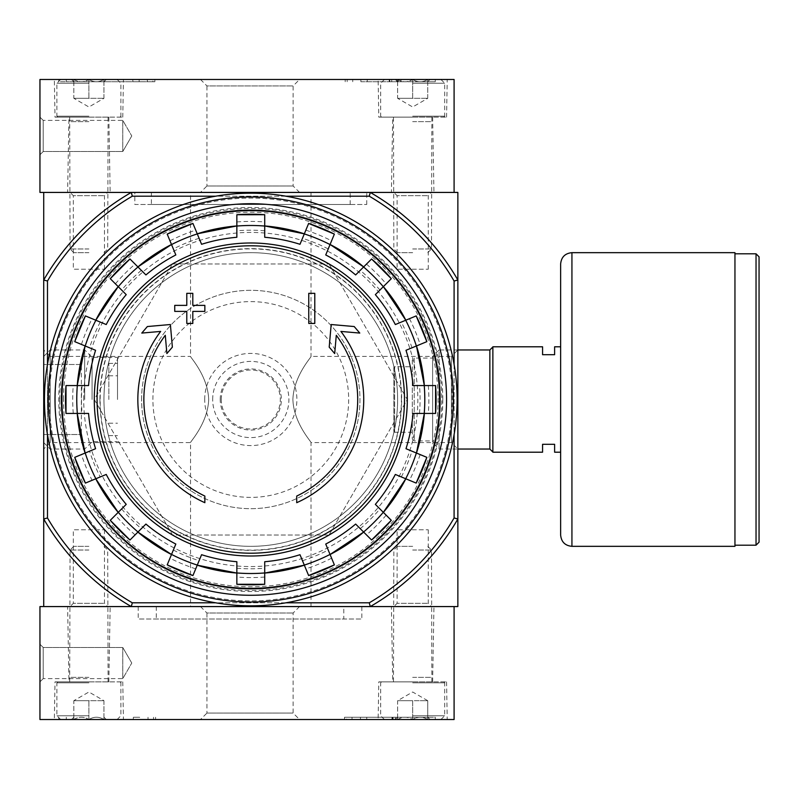 <?xml version="1.0" encoding="UTF-8"?>
<svg xmlns="http://www.w3.org/2000/svg" width="799" height="799" viewBox="0 0 799 799"><rect width="100%" height="100%" fill="white"/><g stroke="black" fill="none" stroke-linecap="round" stroke-linejoin="round"><path stroke-width="0.6" stroke-dasharray="4 3" d="M43.715 349.962L43.715 449.038L43.715 349.962L50.157 356.414L50.157 442.586L50.157 356.414L190.552 356.414C189.743 356.724 207.84 375.57 208.689 399.48C207.88 423.35 189.753 442.266 190.552 442.586C189.723 442.326 207.88 423.33 208.689 399.52C207.85 375.57 189.743 356.724 190.552 356.414L190.552 192.429L311.021 192.429L190.552 192.429M311.021 192.429L311.021 356.414C311.83 356.724 293.732 375.57 292.883 399.48C293.682 423.35 311.82 442.266 311.021 442.586C311.85 442.326 293.692 423.33 292.883 399.52C293.722 375.57 311.83 356.724 311.021 356.414L451.415 356.414L451.415 442.586L451.415 356.414L457.857 349.962L457.857 449.038L457.857 349.962L439.08 349.962L439.08 449.038L439.08 349.962L432.629 356.414L432.629 442.586L432.629 356.414M454.092 281.028L454.092 517.972A235.305 235.305 0 0 1 369.258 602.806L370.277 606.571A239.071 239.071 0 0 0 457.857 518.99L457.857 280.01A239.071 239.071 0 0 0 370.277 192.429L369.258 196.194A235.305 235.305 0 0 1 454.092 281.028L457.857 280.01A239.071 239.071 0 0 0 370.277 192.429A239.071 239.071 0 0 1 457.857 280.01L457.857 192.429L43.715 192.429L43.715 606.571L131.296 606.571L132.314 602.806A235.305 235.305 0 0 1 47.481 517.972L43.715 518.99A239.071 239.071 0 0 0 131.296 606.571A239.071 239.071 0 0 1 43.715 518.99A239.071 239.071 0 0 0 131.296 606.571L370.277 606.571L131.296 606.571M70.072 192.429L107.715 192.429L70.072 192.429L73.328 195.685L104.459 195.685L73.328 195.685L73.328 269.233L104.459 269.233L73.328 269.233M393.857 192.429L431.5 192.429L393.857 192.429L397.113 195.685L428.244 195.685L397.113 195.685L397.113 269.233L428.244 269.233L397.113 269.233M134.821 192.429L366.741 192.429L134.821 192.429L134.821 204.474L366.741 204.474L134.821 204.474M204.854 502.691A112.949 112.949 0 0 1 160.659 331.425L141.793 333.073L147.376 326.541L170.387 324.524L172.364 347.136L166.881 353.558L165.283 335.3A106.926 106.926 0 0 0 204.854 496.059L204.854 502.691M296.719 496.059L296.719 502.691A112.949 112.949 0 0 0 340.913 331.425L359.78 333.073L354.197 326.541L331.186 324.524L329.208 347.136L334.691 353.558L336.289 335.3A106.926 106.926 0 0 1 296.719 496.059M308.764 323.445L314.786 323.445L314.786 293.333L308.764 293.333L308.764 323.445M186.786 311.4L186.786 323.445L192.809 323.445L192.809 311.4L204.854 311.4L204.854 305.378L192.809 305.378L192.809 293.333L186.786 293.333L186.786 305.378L174.731 305.378L174.731 311.4L186.786 311.4M88.559 413.433L66.007 413.433M66.007 385.567L88.559 385.567M73.248 413.433A178.077 178.077 0 0 1 73.248 385.567M82.067 385.567A169.298 169.298 0 0 0 82.067 413.433M95.58 350.292L74.736 341.652M85.403 315.915L106.237 324.554M81.438 344.429A178.077 178.077 0 0 1 92.095 318.691M100.235 322.067A169.298 169.298 0 0 0 89.578 347.805M118.212 286.631L110.272 278.691M129.977 258.986L145.927 274.936M115.406 283.815A178.077 178.077 0 0 1 135.101 264.119M141.333 270.342A169.298 169.298 0 0 0 121.628 290.047M175.83 254.951L167.201 234.117M192.939 223.45L201.578 244.294M169.977 240.809A178.077 178.077 0 0 1 195.715 230.152M199.091 238.292A169.298 169.298 0 0 0 173.353 248.948M236.854 237.273L236.854 214.721M264.719 214.721L264.719 237.273M236.854 221.962A178.077 178.077 0 0 1 264.719 221.962M264.719 230.781A169.298 169.298 0 0 0 236.854 230.781M299.995 244.294L308.634 223.45M334.372 234.117L325.732 254.951M305.857 230.152A178.077 178.077 0 0 1 331.595 240.809M328.219 248.948A169.298 169.298 0 0 0 302.481 238.292M363.655 266.926L371.595 258.986M391.3 278.691L375.35 294.641M366.471 264.119A178.077 178.077 0 0 1 386.167 283.815M379.944 290.047A169.298 169.298 0 0 0 360.239 270.342M395.335 324.554L416.169 315.915M426.836 341.652L405.992 350.292M409.478 318.691A178.077 178.077 0 0 1 420.134 344.429M411.994 347.805A169.298 169.298 0 0 0 401.328 322.067M413.013 385.567L435.565 385.567M435.565 413.433L413.013 413.433M428.314 385.567A178.077 178.077 0 0 1 428.314 413.433M419.505 413.433A169.298 169.298 0 0 0 419.535 385.957A169.298 169.298 0 0 0 419.505 385.567M405.992 448.708L426.836 457.348M416.169 483.085L395.335 474.446M420.134 454.571A178.077 178.077 0 0 1 409.478 480.309M401.328 476.933A169.298 169.298 0 0 0 411.994 451.195M383.36 512.369L391.3 520.309M371.595 540.014L355.645 524.064M386.167 515.185A178.077 178.077 0 0 1 366.471 534.881M360.239 528.658A169.298 169.298 0 0 0 379.944 508.953M325.732 544.049L334.372 564.883M308.634 575.55L299.995 554.706M331.595 558.191A178.077 178.077 0 0 1 305.857 568.848M302.481 560.708A169.298 169.298 0 0 0 328.219 550.052M264.719 561.727L264.719 584.279M236.854 584.279L236.854 561.727M264.719 577.038A178.077 178.077 0 0 1 236.854 577.038M236.854 568.219A169.298 169.298 0 0 0 264.719 568.219M201.578 554.706L192.939 575.55M167.201 564.883L175.83 544.049M195.715 568.848A178.077 178.077 0 0 1 169.977 558.191M173.353 550.052A169.298 169.298 0 0 0 199.091 560.708M137.907 532.074L129.977 540.014M110.272 520.309L126.222 504.359M135.101 534.881A178.077 178.077 0 0 1 115.406 515.185M121.628 508.953A169.298 169.298 0 0 0 141.333 528.658M92.095 480.309L100.235 476.933A169.298 169.298 0 0 1 89.578 451.195L81.438 454.571A178.077 178.077 0 0 0 92.095 480.309L85.403 483.085M74.736 457.348L81.438 454.571M95.58 448.708L89.578 451.195M106.237 474.446L100.235 476.933M329.038 263.96L407.29 399.5L329.038 535.04L172.534 535.04L94.282 399.5L172.534 263.96L329.038 263.96L172.534 263.96L94.282 399.5L172.534 535.04L329.038 535.04L407.29 399.5L329.038 263.96M55.011 399.5A195.775 195.775 0 0 1 348.674 229.952A195.775 195.775 0 0 1 348.674 569.048A195.775 195.775 0 0 1 55.011 399.5A195.775 195.775 0 0 1 348.674 229.952A195.775 195.775 0 0 1 348.674 569.048A195.775 195.775 0 0 1 55.011 399.5A195.775 195.775 0 0 1 348.674 229.952A195.775 195.775 0 0 1 348.674 569.048A195.775 195.775 0 0 1 55.011 399.5A195.775 195.775 0 0 1 348.674 229.952A195.775 195.775 0 0 1 348.674 569.048A195.775 195.775 0 0 1 55.011 399.5M442.796 399.5A192.01 192.01 0 0 0 250.786 207.49A192.01 192.01 0 0 0 58.776 399.5A192.01 192.01 0 0 0 250.786 591.51A192.01 192.01 0 0 0 442.796 399.5M190.552 606.571L311.021 606.571L190.552 606.571L190.552 442.586L50.157 442.586L43.715 449.038M393.857 606.571L431.5 606.571L393.857 606.571L397.113 603.315L428.244 603.315L397.113 603.315L397.113 529.767L428.244 529.767L397.113 529.767M70.072 606.571L107.715 606.571L70.072 606.571L73.328 603.315L104.459 603.315L73.328 603.315L73.328 529.767L104.459 529.767L73.328 529.767M370.277 606.571L457.857 606.571L457.857 518.99A239.071 239.071 0 0 1 370.277 606.571A239.071 239.071 0 0 0 457.857 518.99L454.092 517.972M369.258 602.806L132.314 602.806M47.481 281.028A235.305 235.305 0 0 1 132.314 196.194L131.296 192.429A239.071 239.071 0 0 0 43.715 280.01L47.481 281.028L47.481 517.972M369.258 196.194L132.314 196.194M285.912 602.806L215.66 602.806M285.912 196.194L215.66 196.194M47.481 364.374L47.481 434.626M454.092 364.374L454.092 434.626M131.296 192.429A239.071 239.071 0 0 0 43.715 280.01A239.071 239.071 0 0 1 131.296 192.429L370.277 192.429M141.603 399.5A109.183 109.183 0 0 1 305.378 304.948A109.183 109.183 0 0 1 305.378 494.052A109.183 109.183 0 0 1 141.603 399.5A109.183 109.183 0 0 1 305.378 304.948A109.183 109.183 0 0 1 305.378 494.052A109.183 109.183 0 0 1 141.603 399.5M83.725 399.5A167.061 167.061 0 0 1 244.095 232.569A167.061 167.061 0 0 1 417.308 386.137A167.061 167.061 0 0 1 257.478 566.431A167.061 167.061 0 0 1 83.725 399.5M61.932 399.5A188.844 188.844 0 0 1 345.208 235.955A188.844 188.844 0 0 1 345.208 563.045A188.844 188.844 0 0 1 61.932 399.5M151.391 204.474L350.182 204.474L151.391 204.474L151.391 192.429L350.182 192.429L151.391 192.429M99.925 399.5A150.861 150.861 0 0 1 250.786 248.639A150.861 150.861 0 0 1 401.647 399.5A150.861 150.861 0 0 1 250.786 550.361A150.861 150.861 0 0 1 99.925 399.5M401.398 399.5A150.612 150.612 0 0 0 250.786 248.888A150.612 150.612 0 0 0 100.175 399.5A150.612 150.612 0 0 0 250.786 550.111A150.612 150.612 0 0 0 401.398 399.5M397.622 399.5A146.836 146.836 0 0 0 250.786 252.664A146.836 146.836 0 0 0 103.95 399.5A146.836 146.836 0 0 0 250.786 546.336A146.836 146.836 0 0 0 397.622 399.5M103.95 399.5A146.836 146.836 0 0 1 324.204 272.339A146.836 146.836 0 0 1 324.204 526.661A146.836 146.836 0 0 1 103.95 399.5M44.464 399.5A206.322 206.322 0 0 1 353.947 220.824A206.322 206.322 0 0 1 353.947 578.176A206.322 206.322 0 0 1 44.464 399.5M49.358 399.5A201.428 201.428 0 0 1 351.5 225.058A201.428 201.428 0 0 1 351.5 573.942A201.428 201.428 0 0 1 49.358 399.5A201.428 201.428 0 0 1 351.5 225.058A201.428 201.428 0 0 1 351.5 573.942A201.428 201.428 0 0 1 49.358 399.5M61.124 399.5A189.663 189.663 0 0 1 345.617 235.246A189.663 189.663 0 0 1 345.617 563.754A189.663 189.663 0 0 1 61.124 399.5A189.663 189.663 0 0 1 345.617 235.246A189.663 189.663 0 0 1 345.617 563.754A189.663 189.663 0 0 1 61.124 399.5M454.092 192.429L454.092 79.481L39.95 79.481L39.95 192.429L454.092 192.429M39.95 117.133L39.95 154.776L39.95 117.133L39.95 154.776L39.95 117.133L43.206 120.389L43.206 151.52L43.206 120.389L43.206 151.52L43.206 120.389L39.95 117.133M200.499 192.429L299.565 192.429L200.499 192.429L206.941 185.987L293.123 185.987L206.941 185.987L206.941 85.922L293.123 85.922L206.941 85.922L200.499 79.481L299.565 79.481L200.499 79.481M391.41 192.429L433.947 192.429L391.41 192.429L392.718 117.133L432.629 117.133L392.718 117.133M67.625 192.429L110.162 192.429L67.625 192.429L68.944 117.133L108.844 117.133L68.944 117.133M435.265 79.481L345.198 79.481L435.265 79.481L435.265 81.738L435.265 79.481M152.889 81.738L66.307 81.738L66.307 79.481L154.866 79.481L58.776 79.481L66.307 79.481L66.307 81.738L154.866 81.738L152.889 81.738L152.889 79.481M378.137 79.481L447.22 79.481L378.137 79.481L378.796 117.133L446.561 117.133L378.796 117.133M54.352 79.481L123.436 79.481L54.352 79.481L55.011 117.133L122.776 117.133L55.011 117.133M122.776 120.389L122.776 151.52L122.776 120.389L43.206 120.389L122.776 120.389L122.776 151.52L122.776 120.389L131.765 135.96L122.776 120.389M58.776 81.738L58.776 79.481L58.776 81.738L66.307 81.738L58.776 81.738M360.898 81.738L435.265 81.738L360.898 81.738L360.898 79.481M398.232 81.738L398.232 79.481L395.974 79.481L395.974 81.738L398.232 81.738L389.203 81.738L396.664 81.738L389.802 81.738L389.802 79.481L400.998 79.481L391.72 79.481L391.72 81.738L391.72 79.481M396.664 81.738L396.664 79.481L389.802 79.481L389.802 81.738L400.998 81.738L400.998 79.481M389.802 81.738L389.802 79.481L396.664 79.481M398.232 79.481L389.802 79.481M395.974 81.738L391.46 81.738M395.974 79.481L391.46 79.481M400.998 81.738L391.72 81.738M397.622 79.481C402.606 82.517 407.62 82.517 412.674 79.481C417.667 82.517 422.681 82.517 427.735 79.481C427.735 82.507 427.735 82.507 427.735 79.481C427.735 82.507 427.735 82.507 427.735 79.481L430.062 79.481L427.735 79.481C422.751 82.517 417.727 82.517 412.674 79.481L427.735 79.481L412.674 79.481C407.69 82.517 402.666 82.517 397.622 79.481L412.674 79.481L397.622 79.481C397.622 82.507 397.622 82.507 397.622 79.481C397.622 82.507 397.622 82.507 397.622 79.481L395.285 79.481L397.622 79.481L397.622 98.307L427.735 98.307L397.622 98.307L405.143 98.307L397.622 98.307L397.622 79.481M412.674 79.481L440.918 79.481L412.674 79.481L412.674 98.307L420.204 98.307L405.143 98.307L412.674 98.307L412.674 79.481M412.674 83.246L444.683 83.246L412.674 83.246M412.674 116.195L444.683 116.195L412.674 116.195M412.674 117.133L381.612 117.133L412.674 117.133M412.674 121.648L431.5 121.648L412.674 121.648M412.674 248.978L431.5 248.978L412.674 248.978M412.674 252.664L397.542 252.664L412.674 252.664M427.735 98.307L427.735 79.481L427.735 98.307L412.674 106.996L397.622 98.307M73.838 79.481C78.821 82.517 83.845 82.517 88.899 79.481C93.883 82.517 98.896 82.517 103.95 79.481C103.95 82.507 103.95 82.507 103.95 79.481C103.95 82.507 103.95 82.507 103.95 79.481L106.287 79.481L103.95 79.481C98.966 82.517 93.942 82.517 88.899 79.481L103.95 79.481L88.899 79.481C83.905 82.517 78.891 82.517 73.838 79.481L88.899 79.481L73.838 79.481C73.838 82.507 73.838 82.507 73.838 79.481C73.838 82.507 73.838 82.507 73.838 79.481L71.501 79.481L73.838 79.481L73.838 98.307L103.95 98.307L73.838 98.307L81.368 98.307L73.838 98.307L73.838 79.481M88.899 79.481L60.654 79.481L117.133 79.481L88.899 79.481L88.899 98.307L81.368 98.307L88.899 98.307L88.899 79.481M88.899 83.246L56.889 83.246L88.899 83.246M88.899 116.195L56.889 116.195L88.899 116.195M88.899 117.133L57.838 117.133L88.899 117.133M88.899 121.648L70.072 121.648L88.899 121.648M88.899 248.978L70.072 248.978L88.899 248.978M88.899 252.664L73.768 252.664L88.899 252.664M103.95 98.307L103.95 79.481L103.95 98.307L88.899 106.996L73.838 98.307M454.092 719.519L39.95 719.519L39.95 606.571L454.092 606.571L454.092 719.519M54.352 719.519L123.436 719.519L54.352 719.519L55.011 681.867L122.776 681.867L55.011 681.867M378.137 719.519L447.22 719.519L378.137 719.519L378.796 681.867L446.561 681.867L378.796 681.867M200.499 719.519L299.565 719.519L200.499 719.519L206.941 713.078L293.123 713.078L206.941 713.078L206.941 613.013L293.123 613.013L206.941 613.013L200.499 606.571L299.565 606.571L200.499 606.571M346.516 717.262L427.735 717.262L427.735 719.519L435.265 719.519L344.499 719.519L427.735 719.519C427.735 716.493 427.735 716.493 427.735 719.519C427.735 716.493 427.735 716.493 427.735 719.519L430.062 719.519L427.735 719.519C422.751 716.483 417.727 716.483 412.674 719.519C417.667 716.483 422.681 716.483 427.735 719.519L412.674 719.519L427.735 719.519L427.735 700.693L420.204 700.693L427.735 700.693L420.204 700.693L427.735 700.693L427.735 719.519L427.735 717.262L435.265 717.262L435.265 719.519L435.265 717.262L344.499 717.262L346.516 717.262L346.516 719.519M133.323 719.519L58.776 719.519L133.323 719.519L133.323 717.262L139.635 717.262L139.635 719.519M343.78 606.571L156.284 606.571L343.78 606.571L343.78 618.995L156.284 618.995L343.78 618.995M39.95 681.867L39.95 644.224L39.95 681.867L39.95 644.224L39.95 681.867L43.206 678.611L43.206 647.48L43.206 678.611L43.206 647.48L43.206 678.611L39.95 681.867M361.847 606.571L138.217 606.571L361.847 606.571L361.847 618.995L138.217 618.995L361.847 618.995M391.41 606.571L433.947 606.571L391.41 606.571L392.718 681.867L432.629 681.867L392.718 681.867M67.625 606.571L110.162 606.571L67.625 606.571L68.944 681.867L108.844 681.867L68.944 681.867M122.776 678.611L122.776 647.48L122.776 678.611L43.206 678.611L122.776 678.611L122.776 647.48L122.776 678.611L131.765 663.04L122.776 678.611M392.848 717.262L392.848 719.519L390.841 719.519L390.841 717.262L393.098 717.262L393.098 719.519L395.355 719.519L390.841 719.519L390.841 717.262L391.969 717.262L391.969 719.519M395.355 717.262L395.355 719.519L395.355 717.262L393.098 717.262L395.355 717.262M392.848 719.519L393.098 717.262L393.098 719.519L393.098 717.262L391.969 717.262M133.323 717.262L139.635 717.262M58.776 717.262L58.776 719.519L58.776 717.262M397.622 719.519C402.606 716.483 407.62 716.483 412.674 719.519C407.69 716.483 402.666 716.483 397.622 719.519L412.674 719.519L397.622 719.519C397.622 716.493 397.622 716.493 397.622 719.519C397.622 716.493 397.622 716.493 397.622 719.519L395.285 719.519L397.622 719.519L397.622 700.693L420.204 700.693L397.622 700.693L405.143 700.693L397.622 700.693L397.622 719.519M412.674 719.519L440.918 719.519L412.674 719.519L412.674 700.693L420.204 700.693L405.143 700.693L412.674 700.693L412.674 719.519M412.674 715.754L444.683 715.754L412.674 715.754M412.674 682.805L444.683 682.805L412.674 682.805M412.674 681.867L381.612 681.867L412.674 681.867M412.674 677.352L431.5 677.352L412.674 677.352M412.674 550.022L431.5 550.022L412.674 550.022M412.674 546.336L397.542 546.336L412.674 546.336M73.838 719.519C78.821 716.483 83.845 716.483 88.899 719.519C93.883 716.483 98.896 716.483 103.95 719.519C103.95 716.493 103.95 716.493 103.95 719.519C103.95 716.493 103.95 716.493 103.95 719.519L106.287 719.519L103.95 719.519C98.966 716.483 93.942 716.483 88.899 719.519L103.95 719.519L88.899 719.519C83.905 716.483 78.891 716.483 73.838 719.519L88.899 719.519L73.838 719.519C73.838 716.493 73.838 716.493 73.838 719.519C73.838 716.493 73.838 716.493 73.838 719.519L71.501 719.519L73.838 719.519L73.838 700.693L103.95 700.693L73.838 700.693L81.368 700.693L73.838 700.693L73.838 719.519M88.899 719.519L60.654 719.519L117.133 719.519L88.899 719.519L88.899 700.693L81.368 700.693L88.899 700.693L88.899 719.519M88.899 715.754L56.889 715.754L88.899 715.754M88.899 682.805L56.889 682.805L88.899 682.805M88.899 681.867L57.838 681.867L88.899 681.867M88.899 677.352L70.072 677.352L88.899 677.352M88.899 550.022L70.072 550.022L88.899 550.022M88.899 546.336L73.768 546.336L88.899 546.336M103.95 700.693L103.95 719.519L103.95 700.693L88.899 692.004L73.838 700.693M560.638 346.796L560.638 452.204L560.638 346.796L554.616 346.796L554.616 354.696L542.571 354.696L542.571 346.796L492.873 346.796L492.873 452.204L542.571 452.204L542.571 444.304L554.616 444.304L554.616 452.204L560.638 452.204M393.857 367.5L393.857 431.5L393.857 367.5L394.606 366.741L412.304 366.741L412.304 432.259L412.304 366.741M412.304 359.969L412.304 439.031L412.304 359.969L414.182 358.082L414.182 440.918L414.182 358.082L432.629 358.082L432.629 440.918L432.629 358.082M492.873 346.956L492.873 452.044L492.873 346.956M759.05 542.191L759.05 256.809M734.95 253.802L734.95 545.198L734.95 253.802M734.95 546.336L734.95 252.664M560.638 535.04L560.638 263.96M43.715 399.5L43.715 356.414L43.715 399.5M43.715 434.516L43.715 364.484L43.715 434.516L81.368 434.516L43.715 434.516M50.157 399.5L50.157 349.962L50.157 399.5M84.704 399.5L84.704 349.962L84.704 399.5M92.075 399.5L92.075 357.333L92.075 399.5M117.503 399.5L117.503 357.333L117.503 399.5M108.844 399.5L108.844 363.355L108.844 399.5M81.368 364.484L43.715 364.484L81.368 364.484L81.368 434.516L81.368 364.484M63.521 399.5A187.266 187.266 0 0 1 344.419 237.323A187.266 187.266 0 0 1 344.419 561.677A187.266 187.266 0 0 1 63.521 399.5M59.755 399.5A191.031 191.031 0 0 1 346.297 234.067A191.031 191.031 0 0 1 346.297 564.933A191.031 191.031 0 0 1 59.755 399.5M221.293 399.5A29.493 29.493 0 0 1 265.538 373.952A29.493 29.493 0 0 1 265.538 425.048A29.493 29.493 0 0 1 221.293 399.5M220.224 399.5A30.562 30.562 0 0 1 266.067 373.033A30.562 30.562 0 0 1 266.067 425.967A30.562 30.562 0 0 1 220.224 399.5M212.684 399.5A38.102 38.102 0 0 1 269.842 366.501A38.102 38.102 0 0 1 269.842 432.499A38.102 38.102 0 0 1 212.684 399.5M204.694 399.5A46.092 46.092 0 0 1 273.827 359.58A46.092 46.092 0 0 1 273.827 439.42A46.092 46.092 0 0 1 204.694 399.5M152.899 399.5A97.887 97.887 0 0 1 299.725 314.726A97.887 97.887 0 0 1 299.725 484.274A97.887 97.887 0 0 1 152.899 399.5M147.336 81.738L147.336 79.481M139.166 81.738L139.166 79.481M132.834 81.738L132.834 79.481M427.735 81.738L427.735 79.481L427.735 81.738M367.23 81.738L367.23 79.481M347.175 81.738L347.175 79.481M352.729 81.738L352.729 79.481M352.029 717.262L352.029 719.519M360.439 717.262L360.439 719.519M366.741 717.262L366.741 719.519M392.349 717.262L392.349 719.519M153.548 717.262L153.548 719.519M66.307 717.262L66.307 719.519L66.307 717.262M148.035 717.262L148.035 719.519M394.606 366.741L394.606 432.259L394.606 366.741M489.857 449.038L489.857 349.962M756.034 545.198L756.034 253.802M571.934 546.336L571.934 252.664M311.021 606.571L311.021 442.586L451.415 442.586L457.857 449.038L439.08 449.038L432.629 442.586M104.459 269.233L104.459 195.685L107.715 192.429M428.244 269.233L428.244 195.685L431.5 192.429M104.459 529.767L104.459 603.315L107.715 606.571M428.244 529.767L428.244 603.315L431.5 606.571M366.741 204.474L366.741 192.429M350.182 204.474L350.182 192.429M122.776 117.133L123.436 79.481M108.844 117.133L110.162 192.429M446.561 117.133L447.22 79.481M432.629 117.133L433.947 192.429M299.565 192.429L293.123 185.987L293.123 85.922L299.565 79.481M131.765 135.96L122.776 151.52L43.206 151.52L39.95 154.776L43.206 151.52L122.776 151.52L131.765 135.96M154.866 81.738L154.866 79.481M345.198 81.738L345.198 79.481M389.203 81.738L389.203 79.481M397.622 81.808L395.285 79.481M427.735 81.808L430.062 79.481M384.439 79.481L380.674 83.246L380.674 116.195L381.612 117.133M440.918 79.481L444.683 83.246L444.683 116.195L443.735 117.133M427.805 252.664L431.5 248.978L431.879 117.133M397.542 252.664L393.857 248.978L393.478 117.133M73.838 81.808L71.501 79.481M103.95 81.808L106.287 79.481M60.654 79.481L56.889 83.246L56.889 116.195L57.838 117.133M117.133 79.481L120.899 83.246L120.899 116.195L119.95 117.133M104.03 252.664L107.715 248.978L108.095 117.133M73.768 252.664L70.072 248.978L69.693 117.133M122.776 681.867L123.436 719.519M108.844 681.867L110.162 606.571M446.561 681.867L447.22 719.519M432.629 681.867L433.947 606.571M299.565 606.571L293.123 613.013L293.123 713.078L299.565 719.519M131.765 663.04L122.776 647.48L43.206 647.48L39.95 644.224L43.206 647.48L122.776 647.48L131.765 663.04M156.284 606.571L156.284 618.995M138.217 606.571L138.217 618.995M344.499 717.262L344.499 719.519M155.565 717.262L155.565 719.519M397.622 717.192L395.285 719.519M427.735 717.192L430.062 719.519M440.918 719.519L444.683 715.754L444.683 682.805L443.735 681.867M384.439 719.519L380.674 715.754L380.674 682.805L381.612 681.867M397.542 546.336L393.857 550.022L393.478 681.867M427.805 546.336L431.5 550.022L431.879 681.867M427.735 700.693L412.674 692.004L397.622 700.693M73.838 717.192L71.501 719.519M103.95 717.192L106.287 719.519M117.133 719.519L120.899 715.754L120.899 682.805L119.95 681.867M60.654 719.519L56.889 715.754L56.889 682.805L57.838 681.867M73.768 546.336L70.072 550.022L69.693 681.867M104.03 546.336L107.715 550.022L108.095 681.867M412.304 432.259L394.606 432.259L393.857 431.5M412.304 439.031L414.182 440.918L432.629 440.918M43.715 442.586L50.157 449.038L84.704 449.038L92.075 441.667L117.503 441.667M43.715 356.414L50.157 349.962L84.704 349.962L92.075 357.333L117.503 357.333M108.844 435.645L117.503 435.645M108.844 363.355L117.503 363.355M108.844 423.22L117.503 423.22M108.844 375.78L117.503 375.78"/><path stroke-width="1.2" d="M285.912 196.194L369.258 196.194L370.277 192.429A239.071 239.071 0 0 1 457.857 280.01L457.857 192.429L43.715 192.429L43.715 606.571L131.296 606.571A239.071 239.071 0 0 1 43.715 518.99L47.481 517.972L47.481 434.626M204.854 502.691A112.949 112.949 0 0 1 160.659 331.425L141.793 333.073L147.376 326.541L170.387 324.524L172.364 347.136L166.881 353.558L165.283 335.3A106.926 106.926 0 0 0 204.854 496.059L204.854 502.691M296.719 496.059L296.719 502.691A112.949 112.949 0 0 0 340.913 331.425L359.78 333.073L354.197 326.541L331.186 324.524L329.208 347.136L334.691 353.558L336.289 335.3A106.926 106.926 0 0 1 296.719 496.059M308.764 323.445L314.786 323.445L314.786 293.333L308.764 293.333L308.764 323.445M186.786 311.4L186.786 323.445L192.809 323.445L192.809 311.4L204.854 311.4L204.854 305.378L192.809 305.378L192.809 293.333L186.786 293.333L186.786 305.378L174.731 305.378L174.731 311.4L186.786 311.4M74.736 341.652A185.308 185.308 0 0 1 85.403 315.915L74.736 341.652L95.58 350.292A162.826 162.826 0 0 0 88.559 385.567L66.007 385.567L65.997 413.433A185.308 185.308 0 0 1 66.007 385.567M66.007 413.433L88.559 413.433A162.826 162.826 0 0 0 95.58 448.708L74.736 457.348A185.308 185.308 0 0 0 85.403 483.085L74.736 457.348M85.403 483.085L106.237 474.446A162.826 162.826 0 0 0 126.222 504.359L110.272 520.309L129.967 540.014A185.308 185.308 0 0 1 110.272 520.309M129.977 540.014L145.927 524.064L137.907 532.074L171.495 554.516A174.112 174.112 0 0 1 137.907 532.074M145.927 524.064A162.826 162.826 0 0 0 175.83 544.049L167.201 564.883L192.939 575.55A185.308 185.308 0 0 1 167.201 564.883M192.939 575.55L201.578 554.706A162.826 162.826 0 0 0 236.854 561.727L236.854 584.279L264.719 584.289A185.308 185.308 0 0 1 236.854 584.279M264.719 584.279L264.719 561.727A162.826 162.826 0 0 0 299.995 554.706L308.634 575.55L334.372 564.893A185.308 185.308 0 0 1 308.634 575.55M334.372 564.883L325.732 544.049A162.826 162.826 0 0 0 355.645 524.064L371.595 540.014L391.3 520.309A185.308 185.308 0 0 1 371.595 540.014M391.3 520.309L375.35 504.359L383.36 512.369L405.802 478.791A174.112 174.112 0 0 1 383.36 512.369M375.35 504.359A162.826 162.826 0 0 0 395.335 474.446L416.169 483.085L426.836 457.348A185.308 185.308 0 0 1 416.169 483.085M426.836 457.348L405.992 448.708A162.826 162.826 0 0 0 413.013 413.433L435.565 413.433L435.575 385.567A185.308 185.308 0 0 1 435.565 413.433M435.565 385.567L413.013 385.567A162.826 162.826 0 0 0 405.992 350.292L426.836 341.652L416.179 315.915A185.308 185.308 0 0 1 426.836 341.652M416.169 315.915L395.335 324.554A162.826 162.826 0 0 0 375.35 294.641L391.3 278.691L371.595 258.986A185.308 185.308 0 0 1 391.3 278.691M371.595 258.986L355.645 274.936L363.655 266.926L330.077 244.484A174.112 174.112 0 0 1 363.655 266.926M355.645 274.936A162.826 162.826 0 0 0 325.732 254.951L334.372 234.117L308.634 223.45A185.308 185.308 0 0 1 334.372 234.117M308.634 223.45L299.995 244.294A162.826 162.826 0 0 0 264.719 237.273L264.719 214.721A185.308 185.308 0 0 0 236.854 214.721L264.719 214.711M236.854 214.721L236.854 237.273A162.826 162.826 0 0 0 201.578 244.294L192.939 223.45L167.201 234.107A185.308 185.308 0 0 1 192.939 223.45M167.201 234.117L175.83 254.951A162.826 162.826 0 0 0 145.927 274.936L129.977 258.986L110.272 278.691A185.308 185.308 0 0 1 129.977 258.986M110.272 278.691L126.222 294.641L118.212 286.631L95.77 320.209A174.112 174.112 0 0 1 118.212 286.631M126.222 294.641A162.826 162.826 0 0 0 106.237 324.554L85.403 315.915M454.092 434.626L454.092 517.972A235.305 235.305 0 0 1 369.258 602.806L370.277 606.571L457.857 606.571L457.857 518.99A239.071 239.071 0 0 1 370.277 606.571L131.296 606.571L132.314 602.806A235.305 235.305 0 0 1 47.481 517.972M369.258 196.194A235.305 235.305 0 0 1 454.092 281.028L457.857 280.01L457.857 518.99L454.092 517.972M369.258 602.806L285.912 602.806M215.66 602.806L132.314 602.806M47.481 364.374L47.481 281.028L43.715 280.01A239.071 239.071 0 0 1 131.296 192.429L132.314 196.194L215.66 196.194M454.092 281.028L454.092 364.374M47.481 281.028A235.305 235.305 0 0 1 132.314 196.194M55.011 399.5A195.775 195.775 0 0 1 348.674 229.952A195.775 195.775 0 0 1 348.674 569.048A195.775 195.775 0 0 1 55.011 399.5M61.932 399.5A188.844 188.844 0 0 1 345.208 235.955A188.844 188.844 0 0 1 345.208 563.045A188.844 188.844 0 0 1 61.932 399.5M48.23 399.5A202.556 202.556 0 0 1 352.059 224.08A202.556 202.556 0 0 1 352.059 574.92A202.556 202.556 0 0 1 48.23 399.5M44.464 399.5A206.322 206.322 0 0 1 353.947 220.824A206.322 206.322 0 0 1 353.947 578.176A206.322 206.322 0 0 1 44.464 399.5M370.277 192.429L454.092 192.429L454.092 79.481L39.95 79.481L39.95 192.429L131.296 192.429M131.296 606.571L39.95 606.571L39.95 719.519L454.092 719.519L454.092 606.571L370.277 606.571M560.638 452.204L554.616 452.204L554.616 444.304L542.571 444.304L542.571 452.204L492.873 452.204L492.873 346.796L542.571 346.796L542.571 354.696L554.616 354.696L554.616 346.796L560.638 346.796M457.857 349.962L489.857 349.962L489.857 449.038L492.873 452.044M492.873 346.956L489.857 349.962M759.05 256.809L759.05 542.191L756.034 545.198L756.034 253.802L759.05 256.809M734.95 253.802L756.034 253.802M734.95 252.664L734.95 546.336L571.934 546.336C565.073 545.667 561.307 541.902 560.638 535.04L560.638 263.96C561.307 257.098 565.073 253.333 571.934 252.664L734.95 252.664M250.786 245.792A153.708 153.708 0 0 1 404.494 399.5A153.708 153.708 0 0 1 250.786 553.208A153.708 153.708 0 0 1 97.079 399.5A153.708 153.708 0 0 1 250.786 245.792M94.282 399.5A156.504 156.504 0 0 1 329.038 263.96A156.504 156.504 0 0 1 329.038 535.04A156.504 156.504 0 0 1 94.282 399.5M85.203 345.987A174.012 174.012 0 0 1 95.86 320.249M77.323 413.433A174.012 174.012 0 0 1 77.323 385.567M95.86 478.751A174.012 174.012 0 0 1 85.203 453.013M137.987 532.004A174.012 174.012 0 0 1 118.282 512.299M197.273 565.083A174.012 174.012 0 0 1 171.535 554.426M264.719 572.953A174.012 174.012 0 0 1 236.854 572.953M330.037 554.426A174.012 174.012 0 0 1 304.299 565.083M383.29 512.299A174.012 174.012 0 0 1 363.585 532.004M416.369 453.013A174.012 174.012 0 0 1 405.712 478.751M424.239 385.567A174.012 174.012 0 0 1 424.239 413.433M405.712 320.249A174.012 174.012 0 0 1 416.369 345.987M363.585 266.996A174.012 174.012 0 0 1 383.29 286.701M304.299 233.917A174.012 174.012 0 0 1 330.037 244.574M236.854 226.047A174.012 174.012 0 0 1 264.719 226.047M171.535 244.574A174.012 174.012 0 0 1 197.273 233.917M118.282 286.701A174.012 174.012 0 0 1 137.987 266.996M236.854 573.053A174.112 174.112 0 0 1 197.233 565.173L236.854 573.063M264.719 573.063L304.329 565.183A174.112 174.112 0 0 1 264.719 573.053M363.655 532.074A174.112 174.112 0 0 1 330.077 554.516L363.665 532.074M424.339 413.433A174.112 174.112 0 0 1 416.459 453.043L424.349 413.433M424.349 385.567L416.469 345.947A174.112 174.112 0 0 1 424.339 385.567M383.36 286.631A174.112 174.112 0 0 1 405.802 320.209L383.36 286.621M236.854 225.937L197.233 233.817A174.112 174.112 0 0 1 236.854 225.947M137.907 266.926A174.112 174.112 0 0 1 171.495 244.484L137.907 266.926M77.233 385.567A174.112 174.112 0 0 1 85.113 345.957L77.223 385.567M77.223 413.433L85.103 453.053A174.112 174.112 0 0 1 77.233 413.433M118.212 512.369A174.112 174.112 0 0 1 95.77 478.791L118.212 512.379M264.719 225.947A174.112 174.112 0 0 1 304.329 233.827L264.719 225.937M571.934 252.664L571.934 546.336M457.857 449.038L489.857 449.038M734.95 545.198L756.034 545.198"/></g></svg>
